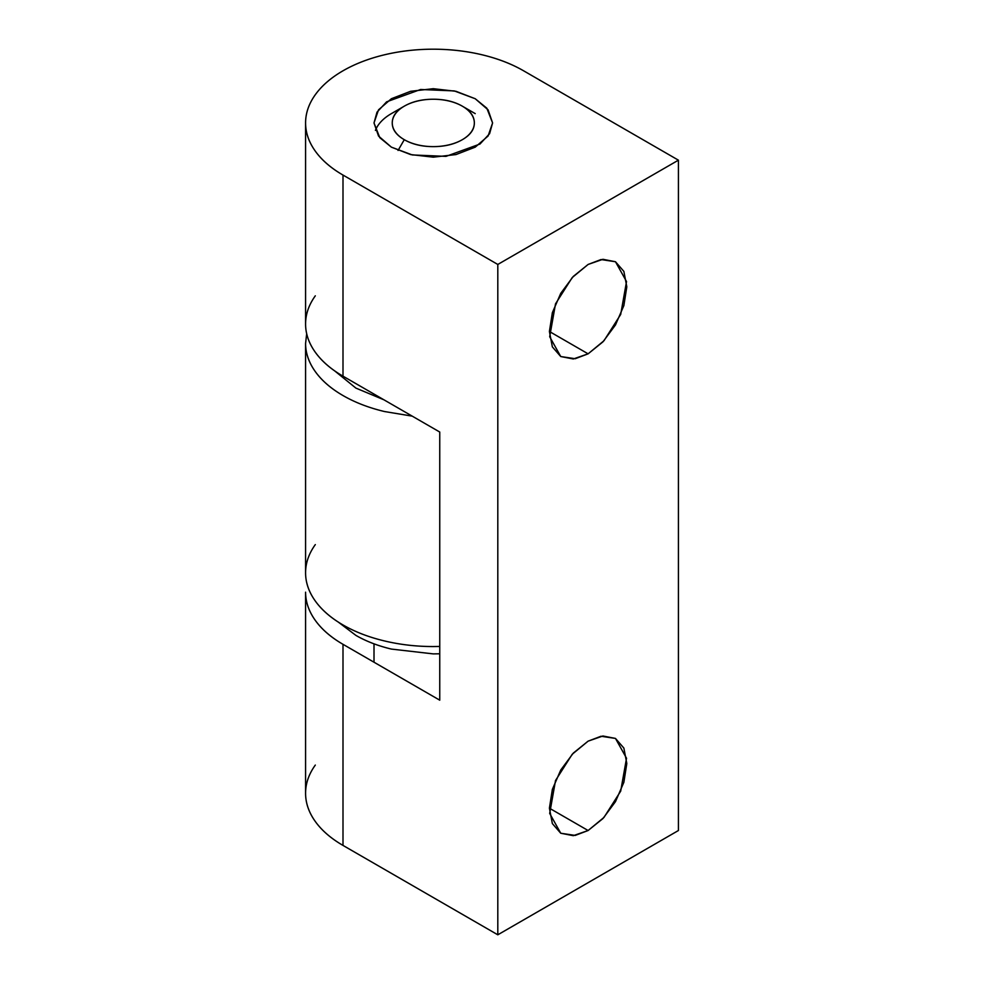 <?xml version="1.0" encoding="UTF-8"?>
<svg xmlns="http://www.w3.org/2000/svg" width="984" height="984" viewBox="0 0 984 984"><rect width="100%" height="100%" fill="white"/><g stroke="black" fill="none" stroke-linecap="round" stroke-linejoin="round"><path stroke-width="1.48" d="M588.112 264.45L601.003 259.555L615.48 261.744L626.525 281.559L620.695 314.437L603.991 340.722L588.112 353.834L549.404 331.485L552.356 312.678L560.745 293.343L573.303 276.406L588.112 264.45L602.921 259.296L615.48 261.744L623.868 271.399L626.808 286.799L623.868 305.594L615.48 324.941L602.921 341.878L588.112 353.834L573.303 358.976L560.745 356.54L552.356 346.885L549.404 331.485L588.112 353.834L575.209 358.717L560.745 356.54L549.687 336.725L555.517 303.847L572.221 277.562L588.112 264.45M588.112 741.149L601.003 736.253L615.48 738.431L626.525 758.246L620.695 791.136L603.991 817.409L588.112 830.521L549.404 808.184L552.356 789.377L560.745 770.029L573.303 753.092L588.112 741.149L602.921 735.995L615.48 738.431L623.868 748.086L626.808 763.486L623.868 782.292L615.48 801.64L602.921 818.577L588.112 830.521L573.303 835.674L560.745 833.239L552.356 823.583L549.404 808.184L588.112 830.521L575.209 835.416L560.745 833.239L549.687 813.411L555.517 780.533L572.221 754.261L588.112 741.149M391.374 147.145L379.787 137.686L374.006 122.939L376.995 112.188L386.614 101.832L420.611 89.495L454.313 90.922L475.223 98.732L486.809 108.178L492.59 122.939L489.601 133.676L479.983 144.033L445.986 156.37L412.284 154.943L391.374 147.145L378.52 136.038L374.006 122.939L378.52 109.839L391.374 98.732L410.611 91.303L433.292 88.695L455.986 91.303L475.223 98.732L488.076 109.839L492.59 122.939L488.076 136.038L475.223 147.145L455.986 154.562L433.292 157.169L410.611 154.562L391.374 147.145M678.419 160.171L497.806 264.45L497.806 934.8L678.419 830.521L678.419 160.171L678.419 830.521L497.806 934.8L497.806 264.45L342.998 175.066A127.711 73.739 180 0 1 305.581 122.939A127.711 73.739 180 0 1 384.424 54.809A127.711 73.739 180 0 1 523.599 70.799L678.419 160.171L523.599 70.799C511.631 63.886 497.818 58.56 482.172 54.809C466.527 51.07 450.229 49.2 433.292 49.2C416.367 49.2 400.07 51.07 384.424 54.809C368.779 58.56 354.966 63.886 342.998 70.799C331.018 77.711 321.793 85.682 315.311 94.722C308.828 103.75 305.581 113.16 305.581 122.939C305.581 132.717 308.828 142.114 315.311 151.155C321.793 160.183 331.018 168.153 342.998 175.066L342.998 376.171L342.998 175.066L497.806 264.45L678.419 160.171M305.581 122.939L305.581 324.043A127.711 73.739 0 0 0 342.998 376.171L439.75 432.037L439.75 700.178L342.998 644.311A127.711 73.739 180 0 1 305.581 592.183C305.581 601.962 308.828 611.359 315.311 620.4C321.793 629.428 331.018 637.398 342.998 644.311L342.998 845.416L342.998 644.311L439.75 700.178L439.75 432.037L342.998 376.171C331.018 369.258 321.793 361.288 315.311 352.26C308.828 343.219 305.581 333.822 305.581 324.043C305.581 314.265 308.828 304.856 315.311 295.827M305.581 592.183L305.581 793.288A127.711 73.739 0 0 0 342.998 845.416L497.806 934.8L342.998 845.416C331.018 838.503 321.793 830.533 315.311 821.505C308.828 812.464 305.581 803.067 305.581 793.288C305.581 783.51 308.828 774.101 315.311 765.072M306.676 333.724L305.581 343.404C305.581 353.182 308.828 362.592 315.311 371.62C321.793 380.66 331.018 388.631 342.998 395.543A127.711 73.739 180 0 1 306.75 353.305M306.75 582.725A127.711 73.739 0 0 0 342.998 624.951C354.966 631.863 368.779 637.189 384.424 640.928C400.07 644.68 416.367 646.549 433.292 646.549L439.75 646.451M342.998 395.543C354.966 402.456 368.779 407.782 384.424 411.521L412.21 416.134M315.311 544.595C308.828 553.635 305.581 563.033 305.581 572.811C305.581 582.589 308.828 591.999 315.311 601.027C321.793 610.068 331.018 618.038 342.998 624.951M462.32 106.174A41.045 23.702 180 0 1 462.32 139.691A41.045 23.702 180 0 1 404.276 139.691L398.053 150.466L404.276 139.691A41.045 23.702 180 0 1 404.276 106.174A41.045 23.702 180 0 1 462.32 106.174L475.223 113.627L462.32 106.174C454.313 101.549 444.633 99.236 433.292 99.236C421.964 99.236 412.284 101.549 404.276 106.174C396.257 110.798 392.247 116.395 392.247 122.939C392.247 129.482 396.257 135.066 404.276 139.691C412.284 144.316 421.964 146.628 433.292 146.628C444.633 146.628 454.313 144.316 462.32 139.691C470.34 135.066 474.349 129.482 474.349 122.939C474.349 116.395 470.34 110.798 462.32 106.174L475.223 113.627M404.276 106.174L391.374 113.627A59.298 34.231 0 0 0 375.421 130.392M439.75 653.782L433.292 653.893L391.411 649.083C377.991 645.873 366.159 641.31 355.888 635.381L338.262 622.072M383.957 399.824L355.888 388.09L334.794 370.98M305.581 343.404L305.581 572.811M374.006 643.831L374.006 662.22"/></g></svg>
